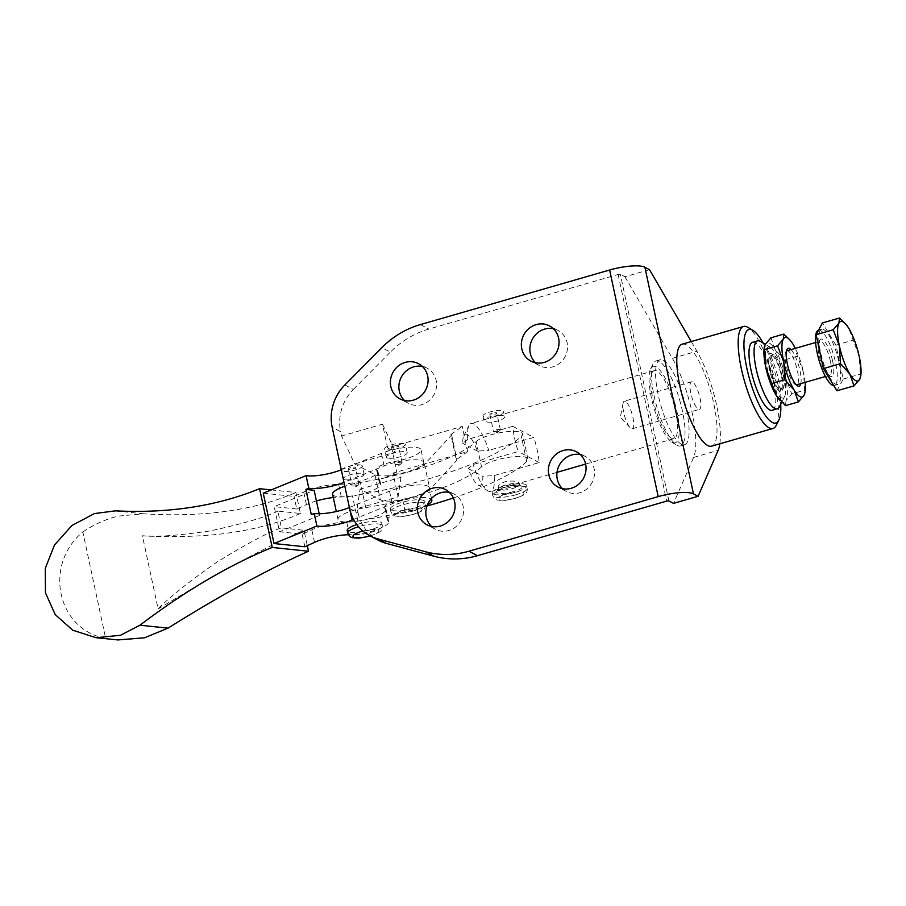 <?xml version="1.0" encoding="UTF-8"?>
<svg xmlns="http://www.w3.org/2000/svg" width="906" height="906" viewBox="0 0 906 906"><rect width="100%" height="100%" fill="white"/><g stroke="black" fill="none" stroke-linecap="round" stroke-linejoin="round"><path stroke-width="0.68" stroke-dasharray="4.53 3.4" d="M796.238 384.857A17.69 4.757 -106.1 0 1 795.196 384.495A17.69 4.757 -106.1 0 1 786.114 364.824A17.69 4.757 -106.1 0 1 785.785 351.856A17.69 4.757 -106.1 0 1 786.476 350.996M786.861 350.803A17.69 4.757 -106.1 0 1 797.427 370.792A17.69 4.757 -106.1 0 1 796.668 384.801M844.913 323.204L848.809 328.38L859.216 356.432L860.553 376.964M818.435 330.192A28.743 7.735 -106.1 0 1 835.592 362.672A28.743 7.735 -106.1 0 1 834.369 385.446A28.743 7.735 -106.1 0 1 833.724 385.526M838.865 361.721A28.743 7.735 -106.1 0 1 837.642 384.495A28.743 7.735 -106.1 0 1 820.474 352.026A28.743 7.735 -106.1 0 1 821.708 329.252A28.743 7.735 -106.1 0 1 838.865 361.721M800.813 383.612A19.728 5.311 73.9 0 0 799.964 370.588A19.728 5.311 73.9 0 0 791.006 349.614M789.251 339.263L793.158 344.439L803.554 372.491A30.963 8.335 73.9 0 0 799.081 357.1A30.963 8.335 73.9 0 0 795.321 348.368M764.268 347.542A30.963 8.335 -106.1 0 1 765.242 344.405A30.963 8.335 -106.1 0 1 775.14 349.625A30.963 8.335 -106.1 0 1 781.074 362.287A30.963 8.335 -106.1 0 1 785.547 377.677L784.471 359.976L775.14 349.625L770.938 337.802M263.25 493.17L294.042 496.397A309.603 74.768 167.9 0 0 303.714 492.015A26.534 6.41 -12.1 0 1 338.629 484.382A24.768 5.98 167.9 0 0 364.812 479.75A24.768 5.98 167.9 0 0 377.915 471.369A24.768 5.98 167.9 0 0 377.077 470.237A16.738 4.043 -12.1 0 1 376.522 469.467A16.738 4.043 -12.1 0 1 394.472 461.528A24.768 5.98 167.9 0 0 412.23 456.59A24.768 5.98 167.9 0 0 421.041 449.784A24.768 5.98 167.9 0 0 406.601 447.417A24.768 5.98 167.9 0 0 381.415 453.362L341.29 469.761M349.591 508.459L358.074 512.932L357.157 508.64L398.085 496.839L392.989 473.102L467.655 451.562L456.296 459.738L450.894 434.563L451.618 434.948L424.506 464.336A26.534 6.41 -12.1 0 1 406.828 472.377A26.534 6.41 -12.1 0 1 391.267 475.435A16.738 4.043 -12.1 0 1 397.168 474.121A24.768 5.98 167.9 0 0 414.925 469.183A24.768 5.98 167.9 0 0 423.736 462.377A24.768 5.98 167.9 0 0 409.297 460.01A24.768 5.98 167.9 0 0 384.11 465.956L369.659 471.856L354.665 463.951L341.573 435.99L340.656 431.698L332.174 427.213M349.388 507.53L389.512 491.131A24.768 5.98 -12.1 0 1 414.699 485.186A24.768 5.98 -12.1 0 1 429.138 487.553A24.768 5.98 -12.1 0 1 420.327 494.359A24.768 5.98 -12.1 0 1 402.57 499.297A16.738 4.043 167.9 0 0 396.669 500.61A26.534 6.41 -12.1 0 1 380.361 499.829L360.067 489.127L357.157 508.64M353.612 519.489L392.207 503.725A24.768 5.98 -12.1 0 1 431.018 499.025M427.428 504.869A24.768 5.98 -12.1 0 1 423.023 506.952A24.768 5.98 -12.1 0 1 405.265 511.89A16.738 4.043 167.9 0 0 387.315 519.829A16.738 4.043 167.9 0 0 387.881 520.588A24.768 5.98 -12.1 0 1 388.708 521.72A24.768 5.98 -12.1 0 1 375.605 530.101A24.768 5.98 -12.1 0 1 349.433 534.733A26.534 6.41 167.9 0 0 348.368 534.744M752.58 342.287A35.379 9.524 -106.1 0 1 755.185 342.706A35.379 9.524 -106.1 0 1 771.425 373.261A35.379 9.524 -106.1 0 1 772.184 410.282M671.357 438.187A35.379 9.524 -106.1 0 1 653.838 402.932A35.379 9.524 -106.1 0 1 654.347 370.611A35.379 9.524 -106.1 0 1 656.952 371.041A35.379 9.524 -106.1 0 1 673.192 401.585A35.379 9.524 -106.1 0 1 673.962 438.606A35.379 9.524 -106.1 0 1 671.357 438.187M504.053 415.141L497.009 415.99L486.239 419.104L483.883 420.316L484.404 420.803C488.538 424.959 509.399 418.946 504.053 415.141L503.713 411.55A10.612 2.559 -12.1 0 1 495.322 415.945A10.612 2.559 -12.1 0 1 483.51 416.613A10.612 2.559 -12.1 0 1 482.955 416.001A10.612 2.559 -12.1 0 1 491.346 411.607A10.612 2.559 -12.1 0 1 503.158 410.939A10.612 2.559 -12.1 0 1 503.713 411.55M467.779 439.319A35.379 9.524 -106.1 0 1 468.991 425.537A35.379 9.524 -106.1 0 1 471.165 423.453A35.379 9.524 -106.1 0 1 473.77 423.872A35.379 9.524 -106.1 0 1 488.753 450.395L477.428 451.097A26.534 7.146 73.9 0 0 467.383 434.631A26.534 7.146 73.9 0 0 463.804 435.877A26.534 7.146 73.9 0 0 462.728 443.34L467.779 439.319L512.796 426.341A35.379 9.524 73.9 0 0 518.198 451.516L473.17 464.506L468.13 468.515A26.534 7.146 73.9 0 0 477.926 484.846A26.534 7.146 73.9 0 0 478.175 484.982A26.534 7.146 73.9 0 0 482.83 476.273L494.155 475.571A35.379 9.524 -106.1 0 1 490.769 491.437A35.379 9.524 -106.1 0 1 488.164 491.018A35.379 9.524 -106.1 0 1 487.824 490.825A35.379 9.524 -106.1 0 1 473.17 464.506M498.81 487.949L498.221 487.224L498.606 489.025A10.612 2.559 167.9 0 0 499.161 489.625A10.612 2.559 167.9 0 0 512.377 488.583A10.612 2.559 167.9 0 0 519.365 484.574A10.612 2.559 167.9 0 0 518.81 483.963A10.612 2.559 167.9 0 0 505.593 485.004A10.612 2.559 167.9 0 0 498.606 489.025L498.425 490.237L505.48 487.111C513.917 485.288 518.776 484.789 520.033 485.605L518.979 482.773L505.842 487.1L498.81 487.949C497.213 486.182 499.251 484.132 504.902 481.777C511.177 480.69 515.695 480.86 518.447 482.286L518.979 482.773M779.432 406.726A35.379 9.524 73.9 0 0 776.612 372.173A35.379 9.524 73.9 0 0 760.598 341.437M770.247 347.281A26.534 7.146 -106.1 0 1 770.508 347.417A26.534 7.146 -106.1 0 1 782.512 370.475A26.534 7.146 -106.1 0 1 784.63 396.386A26.534 7.146 -106.1 0 1 781.04 397.632A26.534 7.146 -106.1 0 1 767.155 367.983A26.534 7.146 -106.1 0 1 770.247 347.281M661.04 406.035A44.224 11.903 73.9 0 0 684.596 444.744A44.224 11.903 73.9 0 0 683.634 398.47A44.224 11.903 73.9 0 0 660.089 359.75A44.224 11.903 73.9 0 0 658.198 394.79A44.224 11.903 73.9 0 0 661.04 406.035M679.545 399.648A44.224 11.903 -106.1 0 1 680.508 445.922A44.224 11.903 -106.1 0 1 676.816 445.152A44.224 11.903 -106.1 0 1 656.952 407.213A44.224 11.903 -106.1 0 1 653.283 363.555A44.224 11.903 -106.1 0 1 655.989 360.939A44.224 11.903 -106.1 0 1 679.545 399.648M674.324 401.211A39.807 10.713 73.9 0 0 650.689 368.719A39.807 10.713 73.9 0 0 653.985 408.017A39.807 10.713 73.9 0 0 671.867 442.162A39.807 10.713 73.9 0 0 674.324 401.211M763.056 342.921A48.652 13.092 -106.1 0 1 774.811 372.117A48.652 13.092 -106.1 0 1 780.723 404.155M776.249 425.322A53.069 14.281 73.9 0 0 771.844 372.921A53.069 14.281 73.9 0 0 748.005 327.394M682.184 344.178A53.069 14.281 -106.1 0 1 710.451 390.633A53.069 14.281 -106.1 0 1 711.606 446.16M562.467 488.651A19.898 18.55 -62.2 0 0 566.397 491.482A19.898 18.55 -62.2 0 0 586.884 488.957A19.898 18.55 -62.2 0 0 594.11 468.572A19.898 18.55 -62.2 0 0 584.97 456.273A19.898 18.55 -62.2 0 0 580.418 454.642M535.48 362.751A19.898 18.55 -62.2 0 0 539.41 365.594A19.898 18.55 -62.2 0 0 559.897 363.068A19.898 18.55 -62.2 0 0 567.111 342.672A19.898 18.55 -62.2 0 0 557.983 330.384A19.898 18.55 -62.2 0 0 553.419 328.742M344.846 384.971L353.329 389.444A44.224 41.234 -62.2 0 0 341.641 409.127A44.224 41.234 -62.2 0 0 340.656 431.698M358.074 512.932A44.224 41.234 -62.2 0 0 368.062 532.343A44.224 41.234 -62.2 0 0 378.368 540.248M649.511 269.682L624.959 276.76L620.327 274.314L618.118 274.495L428.866 329.071A88.46 82.469 -62.2 0 0 408.289 338.04A88.46 82.469 -62.2 0 0 390.35 352.128L381.856 347.644M431.505 526.42A19.898 18.55 -62.2 0 0 435.435 529.263A19.898 18.55 -62.2 0 0 455.922 526.737A19.898 18.55 -62.2 0 0 463.136 506.341A19.898 18.55 -62.2 0 0 454.008 494.053A19.898 18.55 -62.2 0 0 449.444 492.411M404.518 400.52A19.898 18.55 -62.2 0 0 408.436 403.363A19.898 18.55 -62.2 0 0 428.934 400.837A19.898 18.55 -62.2 0 0 436.148 380.452A19.898 18.55 -62.2 0 0 427.009 368.153A19.898 18.55 -62.2 0 0 422.456 366.511M423.985 500.622A17.69 4.27 -12.1 0 1 424.914 501.63A17.69 4.27 -12.1 0 1 410.928 508.957A17.69 4.27 -12.1 0 1 391.245 510.055A17.69 4.27 -12.1 0 1 390.316 509.047A17.69 4.27 -12.1 0 1 404.303 501.72A17.69 4.27 -12.1 0 1 423.985 500.622M393.884 445.99A3.533 0.849 167.9 0 0 391.562 447.326A3.533 0.849 167.9 0 0 396.149 447.179A3.533 0.849 167.9 0 0 398.481 445.843A3.533 0.849 167.9 0 0 393.884 445.99M399.75 463.974A3.533 0.849 -12.1 0 1 395.548 464.393A3.533 0.849 -12.1 0 1 395.163 464.11A3.533 0.849 -12.1 0 1 397.485 462.773A3.533 0.849 -12.1 0 1 402.083 462.626A3.533 0.849 -12.1 0 1 401.845 463.045A3.533 0.849 -12.1 0 1 399.75 463.974M388.787 458.255A10.612 2.559 167.9 0 0 400.577 456.658A10.612 2.559 167.9 0 0 407.202 452.751A10.612 2.559 167.9 0 0 406.635 452.151A10.612 2.559 167.9 0 0 394.835 452.807A10.612 2.559 167.9 0 0 386.443 457.202A10.612 2.559 167.9 0 0 386.998 457.813A10.612 2.559 167.9 0 0 388.787 458.255M404.846 443.747A10.612 2.559 -12.1 0 1 405.401 444.359A10.612 2.559 -12.1 0 1 397.009 448.753A10.612 2.559 -12.1 0 1 385.197 449.421A10.612 2.559 -12.1 0 1 384.642 448.81A10.612 2.559 -12.1 0 1 393.034 444.416A10.612 2.559 -12.1 0 1 404.846 443.747M356.817 524.551A17.69 4.27 -12.1 0 1 380.962 522.252A17.69 4.27 -12.1 0 1 381.788 523.204A17.69 4.27 -12.1 0 1 367.632 530.576A17.69 4.27 -12.1 0 1 348.017 531.584A17.69 4.27 -12.1 0 1 347.191 530.622M350.826 467.553A3.533 0.849 167.9 0 0 348.436 468.9A3.533 0.849 167.9 0 0 352.966 468.776A3.533 0.849 167.9 0 0 355.356 467.417A3.533 0.849 167.9 0 0 350.826 467.553M356.556 485.559A3.533 0.849 -12.1 0 1 352.411 485.967A3.533 0.849 -12.1 0 1 352.026 485.695A3.533 0.849 -12.1 0 1 354.427 484.336A3.533 0.849 -12.1 0 1 358.946 484.212A3.533 0.849 -12.1 0 1 358.719 484.619A3.533 0.849 -12.1 0 1 356.556 485.559M345.662 479.84A10.612 2.559 167.9 0 0 357.451 478.243A10.612 2.559 167.9 0 0 364.076 474.336A10.612 2.559 167.9 0 0 363.578 473.759A10.612 2.559 167.9 0 0 351.8 474.359A10.612 2.559 167.9 0 0 343.317 478.776A10.612 2.559 167.9 0 0 343.804 479.353A10.612 2.559 167.9 0 0 345.662 479.84M361.777 465.367A10.612 2.559 -12.1 0 1 362.275 465.933A10.612 2.559 -12.1 0 1 353.782 470.361A10.612 2.559 -12.1 0 1 342.004 470.961A10.612 2.559 -12.1 0 1 341.517 470.384A10.612 2.559 -12.1 0 1 349.999 465.967A10.612 2.559 -12.1 0 1 361.777 465.367M525.899 484.585A17.69 4.27 -12.1 0 1 526.828 485.605A17.69 4.27 -12.1 0 1 512.841 492.932A17.69 4.27 -12.1 0 1 493.158 494.03A17.69 4.27 -12.1 0 1 492.23 493.023A17.69 4.27 -12.1 0 1 506.216 485.695A17.69 4.27 -12.1 0 1 525.899 484.585M492.196 413.181A3.533 0.849 167.9 0 0 489.874 414.518A3.533 0.849 167.9 0 0 494.461 414.37A3.533 0.849 167.9 0 0 496.794 413.034A3.533 0.849 167.9 0 0 492.196 413.181M498.062 431.154A3.533 0.849 -12.1 0 1 493.861 431.584A3.533 0.849 -12.1 0 1 493.476 431.301A3.533 0.849 -12.1 0 1 495.797 429.965A3.533 0.849 -12.1 0 1 500.395 429.818A3.533 0.849 -12.1 0 1 500.157 430.237A3.533 0.849 -12.1 0 1 498.062 431.154M271.234 489.908L295.9 492.49L300.396 513.476L277.848 511.109L281.449 527.892L303.997 530.259L307.304 545.661M304.835 546.76L302.14 534.166L279.592 531.811L274.201 506.624L314.144 490.305M316.432 500.95A26.534 6.41 167.9 0 0 306.409 504.608A309.603 74.768 -12.1 0 1 296.738 508.991L294.042 496.397M296.738 508.991L274.201 506.624M105.64 638.311C57.112 629.749 43.194 564.778 82.842 531.981L105.64 638.311L114.247 639.613M82.842 531.981C94.077 524.359 105.957 519.07 118.448 516.092L143.522 513.793C203.578 517.519 254.371 510.418 295.9 492.49M277.848 511.109C266.568 516.862 244.02 523.464 210.181 530.916C177.916 535.582 155.322 537.19 142.412 535.763L158.12 608.979C168.38 598.073 187.961 582.456 216.874 562.128C248.187 542.954 269.716 531.539 281.449 527.892M158.12 608.979C178.561 596.533 218.765 572.796 249.478 556.805C268.957 546.556 287.134 537.711 303.997 530.259M300.396 513.476C279.467 522.683 255.741 529.161 229.218 532.887C200.622 537.269 162.582 537.145 142.412 535.763M311.29 514.619L319.546 515.48L319.172 513.736M319.546 515.48L279.592 531.811M624.959 276.76L672.354 358.312A61.925 16.67 -106.1 0 1 693.6 457.417L673.532 503.374M353.329 389.444L390.35 352.128M719.851 443.781A61.925 16.67 73.9 0 0 696.918 351.234L691.289 341.551M477.428 451.097L469.455 446.885A106.149 25.64 -12.1 0 1 406.828 472.377A106.149 25.64 -12.1 0 1 383.918 478.006A16.738 4.043 167.9 0 1 391.267 475.435A26.534 6.41 -12.1 0 1 374.959 474.653L369.659 471.856L343.986 482.343M456.296 459.738L457.02 460.123L429.897 489.512A26.534 6.41 -12.1 0 1 412.23 497.553A26.534 6.41 -12.1 0 1 396.669 500.61A16.738 4.043 -12.1 0 0 389.308 503.181A16.738 4.043 167.9 0 0 384.62 507.235A16.738 4.043 167.9 0 0 385.175 508.006A24.768 5.98 -12.1 0 1 386.001 509.138A24.768 5.98 -12.1 0 1 362.751 520.237A154.801 37.384 167.9 0 0 427.009 505.99M392.989 473.102L400.996 477.326L360.067 489.127M451.618 434.948L457.02 460.123M467.655 451.562L462.264 426.386L387.598 447.926L382.502 424.178L341.573 435.99M354.665 463.951L395.594 452.139L387.598 447.926M450.894 434.563L462.264 426.386M400.996 477.326L398.085 496.839M382.502 424.178L395.594 452.139M468.13 468.515L482.83 476.273M494.155 475.571L517.473 468.844A154.801 37.384 167.9 0 0 526.714 461.482A24.326 5.878 167.9 0 0 527.915 459.036A24.326 5.878 167.9 0 0 507.349 457.541A24.326 5.878 167.9 0 0 481.539 466.783L476.137 441.596A106.149 25.64 167.9 0 1 469.455 446.885L462.728 443.34M512.796 426.341L533.781 437.405L488.753 450.395M453.362 497.972A154.801 37.384 167.9 0 0 517.473 468.844L539.172 462.581A35.379 9.524 73.9 0 0 533.781 437.405M539.172 462.581L518.198 451.516M481.539 466.783A106.149 25.64 -12.1 0 1 474.846 472.06A106.149 25.64 -12.1 0 1 412.23 497.553A106.149 25.64 -12.1 0 1 389.308 503.181A106.149 25.64 -12.1 0 1 365.741 507.609A24.326 5.878 167.9 0 0 338.006 519.421A24.326 5.878 167.9 0 0 357.836 521.041A154.801 37.384 167.9 0 0 362.751 520.237A24.768 5.98 167.9 0 1 346.726 522.15A26.534 6.41 -12.1 0 0 311.811 529.784A309.603 74.768 167.9 0 1 302.14 534.166M476.137 441.596A24.326 5.878 -12.1 0 1 501.947 432.366A24.326 5.878 -12.1 0 1 522.513 433.849A24.326 5.878 -12.1 0 1 521.324 436.307A154.801 37.384 -12.1 0 1 512.071 443.668A154.801 37.384 167.9 0 1 357.36 495.061A24.768 5.98 167.9 0 0 380.611 483.951A24.768 5.98 167.9 0 0 379.784 482.819A16.738 4.043 -12.1 0 1 379.218 482.06A16.738 4.043 -12.1 0 1 383.918 478.006A106.149 25.64 -12.1 0 1 360.339 482.434A24.326 5.878 167.9 0 0 344.824 486.228M332.604 494.246A24.326 5.878 167.9 0 0 352.445 495.854A154.801 37.384 167.9 0 0 357.36 495.061A24.768 5.98 -12.1 0 1 341.335 496.964A26.534 6.41 167.9 0 0 333.306 497.496M805.128 382.366A30.963 8.335 73.9 0 0 803.554 372.491L804.63 390.18L791.742 393.906L785.547 377.677A30.963 8.335 -106.1 0 1 786.057 400.509L791.742 393.906M797.359 356.262L784.471 359.976M785.479 405.639L786.057 400.509A30.963 8.335 -106.1 0 1 779.273 399.603M804.63 390.18L804.89 393.011M836.94 390.792L843.214 379.059L835.932 345.141L853.022 340.214M835.932 345.141L822.399 322.955M843.214 379.059L860.292 374.133M692.512 381.981A14.337 3.862 73.9 0 0 691.459 381.811A14.337 3.862 73.9 0 0 691.244 394.914A14.337 3.862 73.9 0 0 698.345 409.195A14.337 3.862 73.9 0 0 699.398 409.365A14.337 3.862 73.9 0 0 699.613 396.273A14.337 3.862 73.9 0 0 692.512 381.981M625.389 401.347A14.337 3.862 73.9 0 0 624.336 401.177A14.337 3.862 73.9 0 0 623.068 403.249A14.337 3.862 73.9 0 0 624.596 416.024A14.337 3.862 73.9 0 0 630.1 427.643A14.337 3.862 73.9 0 0 631.222 428.561A14.337 3.862 73.9 0 0 632.275 428.731A14.337 3.862 73.9 0 0 632.49 415.627A14.337 3.862 73.9 0 0 625.389 401.347M781.957 375.786A19.728 5.311 73.9 0 0 771.821 353.838A19.728 5.311 73.9 0 0 769.341 369.127A19.728 5.311 73.9 0 0 776.012 387.089A19.728 5.311 73.9 0 0 782.32 390.248A19.728 5.311 73.9 0 0 781.957 375.786M783.192 374.891A17.69 4.757 73.9 0 0 774.109 355.22A17.69 4.757 73.9 0 0 772.637 354.914A17.69 4.757 73.9 0 0 771.878 368.923A17.69 4.757 73.9 0 0 782.433 388.912A17.69 4.757 73.9 0 0 783.52 387.859A17.69 4.757 73.9 0 0 783.192 374.891M769.987 369.467A17.69 4.757 -106.1 0 1 770.746 355.458A17.69 4.757 -106.1 0 1 781.3 375.435A17.69 4.757 -106.1 0 1 780.553 389.455A17.69 4.757 -106.1 0 1 769.987 369.467M830.417 361.279A17.69 4.757 73.9 0 0 819.862 341.29A17.69 4.757 73.9 0 0 819.103 355.311A17.69 4.757 73.9 0 0 829.658 375.288A17.69 4.757 73.9 0 0 830.417 361.279M832.625 361.098A19.456 5.243 -106.1 0 1 830.36 376.284A19.456 5.243 -106.1 0 1 820.168 354.529A19.456 5.243 -106.1 0 1 822.444 339.354A19.456 5.243 -106.1 0 1 832.625 361.098M384.11 465.956L381.415 453.362M392.207 503.725L389.512 491.131M413.815 510.837A17.69 4.27 167.9 0 0 425.458 504.144A17.69 4.27 167.9 0 0 424.529 503.136A17.69 4.27 167.9 0 0 402.49 504.869A17.69 4.27 167.9 0 0 390.86 511.562A17.69 4.27 167.9 0 0 391.788 512.581A17.69 4.27 167.9 0 0 413.815 510.837M404.812 509.818A13.273 3.205 -12.1 0 1 421.335 508.515A13.273 3.205 -12.1 0 1 413.295 514.291A13.273 3.205 -12.1 0 1 396.771 515.593A13.273 3.205 -12.1 0 1 404.812 509.818M347.734 533.136A17.69 4.27 167.9 0 0 348.55 534.098A17.69 4.27 167.9 0 0 370.373 532.513A17.69 4.27 167.9 0 0 382.321 525.729A17.69 4.27 167.9 0 0 381.505 524.767A17.69 4.27 167.9 0 0 359.682 526.363A17.69 4.27 167.9 0 0 358.527 526.692M362.91 531.052A13.273 3.205 -12.1 0 1 378.289 530.135A13.273 3.205 -12.1 0 1 370.101 535.888M513.77 491.55A13.273 3.205 -12.1 0 1 497.247 492.853A13.273 3.205 -12.1 0 1 505.288 487.077A13.273 3.205 -12.1 0 1 521.811 485.775A13.273 3.205 -12.1 0 1 513.77 491.55M515.729 494.812A17.69 4.27 167.9 0 0 527.36 488.119A17.69 4.27 167.9 0 0 526.443 487.111A17.69 4.27 167.9 0 0 504.404 488.844A17.69 4.27 167.9 0 0 492.773 495.537A17.69 4.27 167.9 0 0 493.691 496.556A17.69 4.27 167.9 0 0 515.729 494.812M506.726 493.793A13.273 3.205 -12.1 0 1 523.249 492.49A13.273 3.205 -12.1 0 1 515.208 498.266A13.273 3.205 -12.1 0 1 498.685 499.568A13.273 3.205 -12.1 0 1 506.726 493.793M115.436 510.848L143.522 513.793M306.409 504.608L303.714 492.015M668.9 500.927L620.327 274.314M618.118 274.495L666.703 501.109M420.373 324.597L428.866 329.071M693.6 457.417L718.164 450.327M672.354 358.312L696.918 351.234M374.959 474.653L380.361 499.829M424.506 464.336L429.897 489.512M526.714 461.482L521.324 436.307M357.836 521.041L352.445 495.854M365.741 507.609L360.339 482.434M387.881 520.588L385.175 508.006M405.265 511.89L402.57 499.297M341.335 496.964L338.629 484.382M379.784 482.819L377.077 470.237M397.168 474.121L394.472 461.528M349.433 534.733L346.726 522.15M314.507 542.377L311.811 529.784M825.434 376.511L829.76 375.277L827.189 372.649C824.279 368.142 821.98 362.128 820.27 354.631C817.982 341.098 819.919 342.423 819.726 341.596L815.638 342.513M834.369 385.446L837.642 384.495M785.785 351.856L786.974 349.467M423.736 462.377L421.041 449.784M431.483 498.504L429.138 487.553M654.347 370.611L497.009 415.99M486.239 419.104L471.165 423.453M770.508 347.417L765.31 344.28M784.63 396.386L781.708 402.196M463.804 435.877L468.991 425.537M684.596 444.744L680.508 445.922M650.689 368.719L653.283 363.555M584.97 456.273L576.488 451.8M557.983 330.384L549.5 325.9M454.008 494.053L445.514 489.58M427.009 368.153L418.527 363.68M390.316 509.047L390.86 511.562C392.241 514.619 394.008 516.137 396.16 516.126C400.656 516.465 400.327 517.383 413.623 514.348C424.495 510.214 425.174 509.851 425.458 504.144L424.914 501.63M391.562 447.326L395.163 464.11M401.845 463.045L399.048 465.39L395.548 464.393M407.202 452.751L405.401 444.359M370.237 535.99C381.834 531.629 381.913 531.392 382.321 525.729L381.788 523.204M348.436 468.9L352.026 485.695M358.719 484.619L355.922 486.964L352.411 485.967M364.076 474.336L362.275 465.933M492.23 493.023L492.773 495.537C494.144 498.594 495.922 500.112 498.074 500.101C502.57 500.44 502.241 501.358 515.537 498.323C526.409 494.189 527.088 493.827 527.36 488.119L526.828 485.605M489.874 414.518L493.476 431.301M500.157 430.237L497.36 432.581L493.861 431.584M483.883 420.316L482.955 416.001M500.395 429.818L496.794 413.034M343.317 478.776L341.517 470.384M358.946 484.212L355.356 467.417M386.443 457.202L384.642 448.81M402.083 462.626L398.481 445.843M408.436 403.363L399.954 398.889M435.435 529.263L426.941 524.778M539.41 365.594L530.927 361.109M566.397 491.482L557.915 487.009M671.867 442.162L676.816 445.152M660.089 359.75L655.989 360.939M477.926 484.846L487.824 490.825M673.962 438.606L585.616 464.087M557.009 472.343L516.624 483.985M505.842 487.1L490.769 491.437M338.006 519.421L336.307 511.528M527.915 459.036L522.513 433.849M387.315 519.829L384.62 507.235M380.611 483.951L377.915 471.369M379.218 482.06L376.522 469.467M388.708 521.72L386.001 509.138M795.196 384.495L797.484 385.877M818.548 330.158L821.708 329.252M691.459 381.811L624.336 401.177M623.068 403.249L620.338 417.247L630.1 427.643M632.275 428.731L699.398 409.365M774.109 355.22L771.821 353.838M772.637 354.914L770.746 355.458M782.433 388.912L780.553 389.455M783.52 387.859L782.32 390.248"/><path stroke-width="1.36" d="M786.476 350.996A17.69 4.757 -106.1 0 1 786.861 350.803L815.638 342.513M839.488 318.029L822.399 322.955L816.136 334.688L823.407 368.606L840.496 363.68L839.409 345.979A30.963 8.335 73.9 0 0 843.894 361.369A30.963 8.335 73.9 0 0 849.817 374.031A30.963 8.335 73.9 0 0 859.726 379.263A30.963 8.335 73.9 0 0 860.7 376.115A30.963 8.335 73.9 0 0 859.216 356.432A30.963 8.335 73.9 0 0 854.743 341.041A30.963 8.335 73.9 0 0 848.809 328.38A30.963 8.335 73.9 0 0 845.683 324.065A30.963 8.335 73.9 0 0 838.911 323.159A30.963 8.335 73.9 0 0 839.409 345.979L833.214 329.761L838.911 323.159L839.488 318.029L845.683 324.065M833.724 385.526A28.743 7.735 -106.1 0 1 817.201 352.966A28.743 7.735 -106.1 0 1 818.435 330.192L818.548 330.158M791.006 349.614A19.728 5.311 73.9 0 0 786.974 349.467A19.728 5.311 73.9 0 0 787.348 363.929A19.728 5.311 73.9 0 0 797.484 385.877A19.728 5.311 73.9 0 0 800.813 383.612M795.321 348.368A30.963 8.335 73.9 0 0 793.158 344.439A30.963 8.335 73.9 0 0 790.021 340.112A30.963 8.335 73.9 0 0 783.248 339.206A30.963 8.335 73.9 0 0 783.758 362.038A30.963 8.335 73.9 0 0 788.231 377.428A30.963 8.335 73.9 0 0 794.154 390.09L784.834 379.739L783.758 362.038L777.563 345.82L783.248 339.206L783.826 334.076L770.938 337.802L765.242 344.405L764.415 346.704L765.74 367.236A30.963 8.335 -106.1 0 1 764.268 347.542L764.415 346.704M780.043 400.452L779.273 399.603A30.963 8.335 -106.1 0 1 776.148 395.288A30.963 8.335 -106.1 0 1 770.225 382.615A30.963 8.335 -106.1 0 1 765.74 367.236L776.148 395.288L785.479 405.639L798.367 401.924L794.154 390.09A30.963 8.335 73.9 0 0 804.064 395.31L798.367 401.924M431.018 499.025A24.768 5.98 -12.1 0 1 431.834 500.146A24.768 5.98 -12.1 0 1 427.428 504.869M765.31 344.28L760.598 341.437A35.379 9.524 73.9 0 0 760.259 341.245A35.379 9.524 73.9 0 0 757.654 340.815A35.379 9.524 73.9 0 0 757.144 373.136A35.379 9.524 73.9 0 0 774.664 408.391A35.379 9.524 73.9 0 0 777.269 408.81A35.379 9.524 73.9 0 0 779.432 406.726L781.708 402.196M777.269 408.81L772.184 410.282A35.379 9.524 -106.1 0 1 769.579 409.852A35.379 9.524 -106.1 0 1 752.071 374.597A35.379 9.524 -106.1 0 1 752.58 342.287L757.654 340.815M780.723 404.155A48.652 13.092 -106.1 0 1 778.843 420.146A48.652 13.092 -106.1 0 1 749.953 380.441A48.652 13.092 -106.1 0 1 752.954 330.384A48.652 13.092 -106.1 0 1 763.056 342.921M752.954 330.384L748.005 327.394A53.069 14.281 73.9 0 0 743.577 326.466A53.069 14.281 73.9 0 0 744.732 382.004A53.069 14.281 73.9 0 0 772.999 428.459A53.069 14.281 73.9 0 0 776.249 425.322L778.843 420.146M772.999 428.459L711.606 446.16A53.069 14.281 -106.1 0 1 683.339 399.705A53.069 14.281 -106.1 0 1 682.184 344.178L743.577 326.466M580.418 454.642A19.898 18.55 -62.2 0 0 557.269 479.195A19.898 18.55 -62.2 0 0 562.467 488.651M548.787 474.721A19.898 18.55 117.8 0 1 556.001 454.325A19.898 18.55 117.8 0 1 576.488 451.8A19.898 18.55 117.8 0 1 585.616 464.087A19.898 18.55 117.8 0 1 578.402 484.484A19.898 18.55 117.8 0 1 557.915 487.009A19.898 18.55 117.8 0 1 548.787 474.721M553.419 328.742A19.898 18.55 -62.2 0 0 530.282 353.295A19.898 18.55 -62.2 0 0 535.48 362.751M521.788 348.821A19.898 18.55 117.8 0 1 529.002 328.425A19.898 18.55 117.8 0 1 549.5 325.9A19.898 18.55 117.8 0 1 558.628 338.198A19.898 18.55 117.8 0 1 551.414 358.583A19.898 18.55 117.8 0 1 530.927 361.109A19.898 18.55 117.8 0 1 521.788 348.821M369.875 535.774L378.368 540.248A44.224 41.234 -62.2 0 0 386.33 543.374L377.847 538.9A44.224 41.234 117.8 0 1 369.875 535.774A44.224 41.234 117.8 0 1 359.569 527.858A44.224 41.234 117.8 0 1 349.591 508.459L332.174 427.213A44.224 41.234 117.8 0 1 333.159 404.654A44.224 41.234 117.8 0 1 344.846 384.971L381.856 347.644A88.46 82.469 117.8 0 1 399.806 333.567A88.46 82.469 117.8 0 1 420.373 324.597L609.636 270.011A28.301 6.84 -12.1 0 1 644.879 267.236L649.511 269.682L691.289 341.551M447.156 554.461A88.46 82.469 117.8 0 1 425.616 551.765L434.11 556.25A88.46 82.469 -62.2 0 0 455.65 558.934A88.46 82.469 -62.2 0 0 477.451 555.684L666.703 501.109L668.9 500.927L673.532 503.374L698.096 496.295L693.464 493.849A28.301 6.84 -12.1 0 0 658.209 496.624L468.957 551.21A88.46 82.469 117.8 0 1 447.156 554.461M449.444 492.411A19.898 18.55 -62.2 0 0 426.296 516.964A19.898 18.55 -62.2 0 0 431.505 526.42M417.813 512.49A19.898 18.55 117.8 0 1 425.027 492.094A19.898 18.55 117.8 0 1 445.514 489.58A19.898 18.55 117.8 0 1 454.642 501.867A19.898 18.55 117.8 0 1 447.428 522.264A19.898 18.55 117.8 0 1 426.941 524.778A19.898 18.55 117.8 0 1 417.813 512.49M422.456 366.511A19.898 18.55 -62.2 0 0 399.308 391.075A19.898 18.55 -62.2 0 0 404.518 400.52M390.826 386.59A19.898 18.55 117.8 0 1 398.04 366.205A19.898 18.55 117.8 0 1 418.527 363.68A19.898 18.55 117.8 0 1 427.655 375.967A19.898 18.55 117.8 0 1 420.441 396.364A19.898 18.55 117.8 0 1 399.954 398.889A19.898 18.55 117.8 0 1 390.826 386.59M259.592 488.685L272.185 547.439L308.493 551.244C267.1 569.772 220.283 595.401 168.04 628.141L144.541 637.79L117.916 639.93L96.013 637.711L72.729 630.191L55.232 614.608L45.447 592.818L45.3 568.288L54.473 545.038L71.948 525.48L94.394 513.577L115.436 510.848C168.833 513.509 216.885 506.126 259.592 488.685L271.234 489.908M272.185 547.439C229.478 564.857 185.402 590.769 139.943 625.197L120.498 635.276L96.059 637.711M308.493 551.244L307.304 545.661M274.042 543.532L316.896 526.024L314.189 513.43L311.29 514.619L305.888 489.433L308.799 488.255A24.768 5.98 167.9 0 0 343.986 482.354L341.279 469.761A24.768 5.98 -12.1 0 1 306.092 475.661L263.25 493.17L274.042 543.532L304.835 546.76A309.603 74.768 -12.1 0 0 314.507 542.377A26.534 6.41 167.9 0 1 348.368 534.744M319.172 513.736L314.144 490.305L305.888 489.433M358.527 526.692A17.69 4.27 167.9 0 0 347.734 533.136L347.191 530.622A17.69 4.27 -12.1 0 1 356.817 524.551M434.11 556.25L386.33 543.374M377.847 538.9L425.616 551.765M698.096 496.295L718.164 450.327A61.925 16.67 73.9 0 0 719.851 443.781M427.009 505.99A154.801 37.384 167.9 0 0 453.362 497.972M344.824 486.228A24.326 5.878 167.9 0 0 332.604 494.246L336.307 511.528M333.306 497.496A26.534 6.41 167.9 0 0 316.432 500.95M316.896 526.024A24.768 5.98 167.9 0 0 352.083 520.123L353.612 519.489M352.083 520.123L349.376 507.53A24.768 5.98 -12.1 0 1 314.189 513.43M308.799 488.255L306.092 475.661M783.826 334.076L790.021 340.112M805.038 392.173L804.064 395.31A30.963 8.335 73.9 0 0 805.038 392.173A30.963 8.335 73.9 0 0 805.128 382.366M777.563 345.82L764.664 349.535M784.834 379.739L771.935 383.453M825.434 376.511L796.668 384.801A17.69 4.757 -106.1 0 1 796.238 384.857M816.136 334.688L833.214 329.761M823.407 368.606L836.94 390.792L854.03 385.865L849.817 374.031L840.496 363.68M860.7 376.115L859.726 379.263L854.03 385.865M370.101 535.888A13.273 3.205 -12.1 0 1 369.942 535.933A13.273 3.205 -12.1 0 1 353.567 537.122A13.273 3.205 -12.1 0 1 361.913 531.324A13.273 3.205 -12.1 0 1 362.91 531.052M139.943 625.197L168.04 628.141M644.879 267.236L693.464 493.849M658.209 496.624L609.636 270.011M477.451 555.684L468.957 551.21M431.834 500.146L431.483 498.504M347.734 533.136C349.116 536.193 350.882 537.711 353.034 537.7C357.519 538.051 357.304 538.911 370.237 535.99L370.282 535.978M585.616 464.087L557.009 472.343"/></g></svg>
